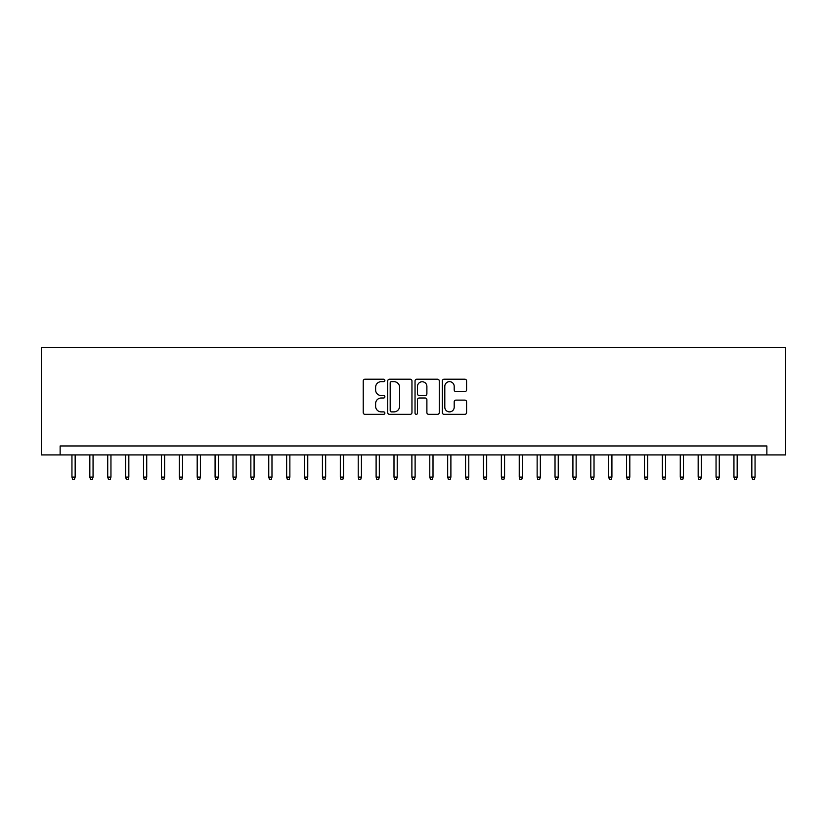 <?xml version="1.0" encoding="UTF-8"?>
<svg xmlns="http://www.w3.org/2000/svg" width="827" height="827" viewBox="0 0 827 827"><rect width="100%" height="100%" fill="white"/><g stroke="black" fill="none" stroke-linecap="round" stroke-linejoin="round"><path stroke-width="1.24" d="M384.875 380.441A1.23 1.23 0 0 0 383.645 379.211L364.986 379.211A1.757 1.757 0 0 0 363.229 380.968L363.229 412.58A1.757 1.757 0 0 0 364.986 414.337L383.645 414.337A1.23 1.23 0 0 0 384.875 413.107A1.23 1.23 0 0 0 383.645 411.877L381.226 411.877A5.624 5.624 0 0 1 375.613 406.253L375.613 403.617A5.624 5.624 0 0 1 381.226 398.004L383.645 398.004A1.23 1.23 0 0 0 384.875 396.774A1.23 1.23 0 0 0 383.645 395.544L381.226 395.544A5.624 5.624 0 0 1 375.613 389.92L375.613 387.284A5.624 5.624 0 0 1 381.226 381.671L383.645 381.671A1.23 1.23 0 0 0 384.875 380.441M464.826 391.595A1.757 1.757 0 0 0 466.583 389.837L466.583 380.968A1.757 1.757 0 0 0 464.826 379.211L444.099 379.211A1.757 1.757 0 0 0 442.342 380.968L442.342 412.58A1.757 1.757 0 0 0 444.099 414.337L464.826 414.337A1.757 1.757 0 0 0 466.583 412.58L466.583 401.86A1.757 1.757 0 0 0 464.826 400.113L455.956 400.113A1.757 1.757 0 0 0 454.199 401.86L454.199 407.173A4.693 4.693 0 0 1 449.506 411.877A4.693 4.693 0 0 1 444.802 407.173L444.802 386.364A4.693 4.693 0 0 1 449.506 381.671A4.693 4.693 0 0 1 454.199 386.364L454.199 389.837A1.757 1.757 0 0 0 455.956 391.595L464.826 391.595M766.867 454.922L785.65 454.922L785.65 347.567L41.35 347.567L41.35 454.922L766.867 454.922L766.867 445.97L60.133 445.97L60.133 454.922M411.96 380.968A1.757 1.757 0 0 0 410.202 379.211L389.486 379.211A1.757 1.757 0 0 0 387.729 380.968L387.729 412.58A1.757 1.757 0 0 0 389.486 414.337L410.202 414.337A1.757 1.757 0 0 0 411.96 412.58L411.96 380.968M416.798 379.211L437.514 379.211A1.757 1.757 0 0 1 439.271 380.968L439.271 412.58A1.757 1.757 0 0 1 437.514 414.337L428.644 414.337A1.757 1.757 0 0 1 426.887 412.58L426.887 399.761A1.757 1.757 0 0 0 425.13 398.004L419.248 398.004A1.757 1.757 0 0 0 417.49 399.761L417.49 413.107A1.23 1.23 0 0 1 416.27 414.337A1.23 1.23 0 0 1 415.04 413.107L415.04 380.968A1.757 1.757 0 0 1 416.798 379.211M391.419 381.671A1.23 1.23 0 0 0 390.189 382.901L390.189 410.647A1.23 1.23 0 0 0 391.419 411.877L393.962 411.877A5.624 5.624 0 0 0 399.586 406.253L399.586 387.284A5.624 5.624 0 0 0 393.962 381.671L391.419 381.671M426.887 386.457A4.693 4.693 0 0 0 422.194 381.754A4.693 4.693 0 0 0 417.49 386.457L417.49 393.786A1.757 1.757 0 0 0 419.248 395.544L425.13 395.544A1.757 1.757 0 0 0 426.887 393.786L426.887 386.457M75.164 477.107L74.451 479.433L72.662 479.433L71.949 477.107L75.164 477.107L75.164 454.922M71.949 477.107L71.949 454.922M93.058 477.107L92.345 479.433L90.556 479.433L89.833 477.107L93.058 477.107L93.058 454.922M89.833 477.107L89.833 454.922M110.952 477.107L110.229 479.433L108.44 479.433L107.727 477.107L110.952 477.107L110.952 454.922M107.727 477.107L107.727 454.922M128.836 477.107L128.123 479.433L126.335 479.433L125.621 477.107L128.836 477.107L128.836 454.922M125.621 477.107L125.621 454.922M146.73 477.107L146.017 479.433L144.229 479.433L143.516 477.107L146.73 477.107L146.73 454.922M143.516 477.107L143.516 454.922M164.625 477.107L163.911 479.433L162.123 479.433L161.399 477.107L164.625 477.107L164.625 454.922M161.399 477.107L161.399 454.922M182.519 477.107L181.806 479.433L180.007 479.433L179.294 477.107L182.519 477.107L182.519 454.922M179.294 477.107L179.294 454.922M200.413 477.107L199.689 479.433L197.901 479.433L197.188 477.107L200.413 477.107L200.413 454.922M197.188 477.107L197.188 454.922M218.297 477.107L217.584 479.433L215.795 479.433L215.082 477.107L218.297 477.107L218.297 454.922M215.082 477.107L215.082 454.922M236.191 477.107L235.478 479.433L233.69 479.433L232.976 477.107L236.191 477.107L236.191 454.922M232.976 477.107L232.976 454.922M254.085 477.107L253.372 479.433L251.584 479.433L250.86 477.107L254.085 477.107L254.085 454.922M250.86 477.107L250.86 454.922M271.98 477.107L271.256 479.433L269.468 479.433L268.754 477.107L271.98 477.107L271.98 454.922M268.754 477.107L268.754 454.922M289.863 477.107L289.15 479.433L287.362 479.433L286.649 477.107L289.863 477.107L289.863 454.922M286.649 477.107L286.649 454.922M307.758 477.107L307.044 479.433L305.256 479.433L304.543 477.107L307.758 477.107L307.758 454.922M304.543 477.107L304.543 454.922M325.652 477.107L324.939 479.433L323.15 479.433L322.427 477.107L325.652 477.107L325.652 454.922M322.427 477.107L322.427 454.922M343.546 477.107L342.823 479.433L341.034 479.433L340.321 477.107L343.546 477.107L343.546 454.922M340.321 477.107L340.321 454.922M361.43 477.107L360.717 479.433L358.928 479.433L358.215 477.107L361.43 477.107L361.43 454.922M358.215 477.107L358.215 454.922M379.324 477.107L378.611 479.433L376.823 479.433L376.109 477.107L379.324 477.107L379.324 454.922M376.109 477.107L376.109 454.922M397.218 477.107L396.505 479.433L394.717 479.433L393.993 477.107L397.218 477.107L397.218 454.922M393.993 477.107L393.993 454.922M415.113 477.107L414.399 479.433L412.601 479.433L411.887 477.107L415.113 477.107L415.113 454.922M411.887 477.107L411.887 454.922M433.007 477.107L432.283 479.433L430.495 479.433L429.782 477.107L433.007 477.107L433.007 454.922M429.782 477.107L429.782 454.922M450.891 477.107L450.177 479.433L448.389 479.433L447.676 477.107L450.891 477.107L450.891 454.922M447.676 477.107L447.676 454.922M468.785 477.107L468.072 479.433L466.283 479.433L465.57 477.107L468.785 477.107L468.785 454.922M465.57 477.107L465.57 454.922M486.679 477.107L485.966 479.433L484.177 479.433L483.454 477.107L486.679 477.107L486.679 454.922M483.454 477.107L483.454 454.922M504.573 477.107L503.85 479.433L502.061 479.433L501.348 477.107L504.573 477.107L504.573 454.922M501.348 477.107L501.348 454.922M522.457 477.107L521.744 479.433L519.956 479.433L519.242 477.107L522.457 477.107L522.457 454.922M519.242 477.107L519.242 454.922M540.351 477.107L539.638 479.433L537.85 479.433L537.136 477.107L540.351 477.107L540.351 454.922M537.136 477.107L537.136 454.922M558.246 477.107L557.532 479.433L555.744 479.433L555.02 477.107L558.246 477.107L558.246 454.922M555.02 477.107L555.02 454.922M576.14 477.107L575.416 479.433L573.628 479.433L572.915 477.107L576.14 477.107L576.14 454.922M572.915 477.107L572.915 454.922M594.024 477.107L593.31 479.433L591.522 479.433L590.809 477.107L594.024 477.107L594.024 454.922M590.809 477.107L590.809 454.922M611.918 477.107L611.205 479.433L609.416 479.433L608.703 477.107L611.918 477.107L611.918 454.922M608.703 477.107L608.703 454.922M629.812 477.107L629.099 479.433L627.311 479.433L626.587 477.107L629.812 477.107L629.812 454.922M626.587 477.107L626.587 454.922M647.706 477.107L646.993 479.433L645.194 479.433L644.481 477.107L647.706 477.107L647.706 454.922M644.481 477.107L644.481 454.922M665.601 477.107L664.877 479.433L663.089 479.433L662.375 477.107L665.601 477.107L665.601 454.922M662.375 477.107L662.375 454.922M683.484 477.107L682.771 479.433L680.983 479.433L680.27 477.107L683.484 477.107L683.484 454.922M680.27 477.107L680.27 454.922M701.379 477.107L700.665 479.433L698.877 479.433L698.164 477.107L701.379 477.107L701.379 454.922M698.164 477.107L698.164 454.922M719.273 477.107L718.56 479.433L716.771 479.433L716.048 477.107L719.273 477.107L719.273 454.922M716.048 477.107L716.048 454.922M737.167 477.107L736.443 479.433L734.655 479.433L733.942 477.107L737.167 477.107L737.167 454.922M733.942 477.107L733.942 454.922M755.051 477.107L754.338 479.433L752.549 479.433L751.836 477.107L755.051 477.107L755.051 454.922M751.836 477.107L751.836 454.922"/></g></svg>
